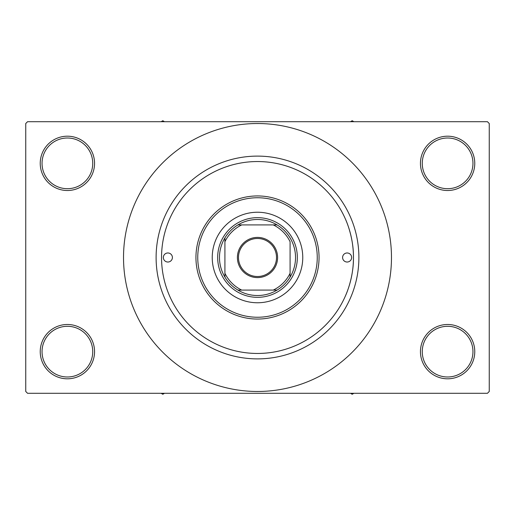 <?xml version="1.0" encoding="UTF-8"?>
<svg xmlns="http://www.w3.org/2000/svg" width="515" height="515" viewBox="0 0 515 515"><rect width="100%" height="100%" fill="white"/><g stroke="black" fill="none" stroke-linecap="round" stroke-linejoin="round"><path stroke-width="0.77" d="M420.446 351.648A27.16 27.16 0 0 1 447.606 324.489A27.16 27.16 0 0 1 474.766 351.648A27.16 27.16 0 0 1 447.606 378.808A27.16 27.16 0 0 1 420.446 351.648M472.957 351.648A25.344 25.344 0 0 0 447.606 326.298A25.344 25.344 0 0 0 422.261 351.648A25.344 25.344 0 0 0 447.606 376.993A25.344 25.344 0 0 0 472.957 351.648M40.234 351.648A27.16 27.16 0 0 1 67.394 324.489A27.16 27.16 0 0 1 94.554 351.648A27.16 27.16 0 0 1 67.394 378.808A27.16 27.16 0 0 1 40.234 351.648M92.739 351.648A25.344 25.344 0 0 0 67.394 326.298A25.344 25.344 0 0 0 42.043 351.648A25.344 25.344 0 0 0 67.394 376.993A25.344 25.344 0 0 0 92.739 351.648M40.234 163.352A27.16 27.16 0 0 1 67.394 136.192A27.16 27.16 0 0 1 94.554 163.352A27.16 27.16 0 0 1 67.394 190.511A27.16 27.16 0 0 1 40.234 163.352M92.739 163.352A25.344 25.344 0 0 0 67.394 138.007A25.344 25.344 0 0 0 42.043 163.352A25.344 25.344 0 0 0 67.394 188.702A25.344 25.344 0 0 0 92.739 163.352M420.446 163.352A27.16 27.16 0 0 1 447.606 136.192A27.16 27.16 0 0 1 474.766 163.352A27.16 27.16 0 0 1 447.606 190.511A27.16 27.16 0 0 1 420.446 163.352M472.957 163.352A25.344 25.344 0 0 0 447.606 138.007A25.344 25.344 0 0 0 422.261 163.352A25.344 25.344 0 0 0 447.606 188.702A25.344 25.344 0 0 0 472.957 163.352M345.752 295.172C344.31 298.282 353.728 279.677 353.457 257.5C353.728 235.342 344.31 216.706 345.752 219.828L345.636 219.551M156.109 257.5A101.391 101.391 0 0 1 257.5 156.109A101.391 101.391 0 0 1 358.891 257.5A101.391 101.391 0 0 1 257.5 358.891A101.391 101.391 0 0 1 156.109 257.5M123.523 257.5A133.977 133.977 0 0 0 257.5 391.477A133.977 133.977 0 0 0 391.477 257.5A133.977 133.977 0 0 0 257.5 123.523A133.977 133.977 0 0 0 123.523 257.5M487.441 393.293L27.559 393.293L25.75 391.477L25.75 123.523L27.559 121.707L487.441 121.707L489.25 123.523L489.25 391.477L487.441 393.293M163.352 257.5A4.526 4.526 0 0 0 167.877 262.026A4.526 4.526 0 0 0 172.403 257.5A4.526 4.526 0 0 0 167.877 252.974A4.526 4.526 0 0 0 163.352 257.5M342.597 257.5A4.526 4.526 0 0 0 347.123 262.026A4.526 4.526 0 0 0 351.648 257.5A4.526 4.526 0 0 0 347.123 252.974A4.526 4.526 0 0 0 342.597 257.5M212.238 257.5A45.262 45.262 0 0 0 257.5 302.762A45.262 45.262 0 0 0 302.762 257.5A45.262 45.262 0 0 0 257.5 212.238A45.262 45.262 0 0 0 212.238 257.5M317.246 257.5A59.746 59.746 0 0 0 257.5 197.754A59.746 59.746 0 0 0 197.754 257.5A59.746 59.746 0 0 0 257.5 317.246A59.746 59.746 0 0 0 317.246 257.5M195.945 257.5A61.555 61.555 0 0 1 257.5 195.938A61.555 61.555 0 0 1 319.055 257.5A61.555 61.555 0 0 1 257.5 319.055A61.555 61.555 0 0 1 195.945 257.5M353.457 257.5A95.957 95.957 0 0 0 257.5 161.543A95.957 95.957 0 0 0 161.543 257.5A95.957 95.957 0 0 0 257.5 353.457A95.957 95.957 0 0 0 353.457 257.5M350.496 393.293L352.189 394.271L353.882 393.293M257.5 237.402A20.098 20.098 0 0 1 277.598 257.5A20.098 20.098 0 0 1 257.5 277.598A20.098 20.098 0 0 1 237.402 257.5A20.098 20.098 0 0 1 257.5 237.402M257.5 276.51A19.01 19.01 0 0 0 276.51 257.5A19.01 19.01 0 0 0 257.5 238.49A19.01 19.01 0 0 0 238.49 257.5A19.01 19.01 0 0 0 257.5 276.51M290.087 237.917A38.02 38.02 0 0 0 277.083 224.913L273.285 224.913L277.083 224.913A38.02 38.02 0 0 0 237.917 224.913L241.715 224.913L237.917 224.913A38.02 38.02 0 0 0 224.913 277.083L224.913 273.285L224.913 277.083A38.02 38.02 0 0 0 277.083 290.087L273.285 290.087L277.083 290.087A38.02 38.02 0 0 0 290.087 277.083L290.087 241.715A36.211 36.211 0 0 0 273.285 224.913L241.715 224.913A36.211 36.211 0 0 0 224.913 241.715L224.913 273.285A36.211 36.211 0 0 0 241.715 290.087L273.285 290.087A36.211 36.211 0 0 0 290.087 273.285M257.5 297.329A39.829 39.829 0 0 1 217.671 257.5A39.829 39.829 0 0 1 257.5 217.665A39.829 39.829 0 0 1 297.335 257.5A39.829 39.829 0 0 1 257.5 297.329M290.093 237.917A38.02 38.02 0 0 1 290.093 277.083L290.093 273.285M237.917 290.087L241.715 290.087L237.917 290.087M224.913 237.917L224.913 241.715L224.913 237.917M161.118 393.293L162.811 394.271L164.504 393.293M353.882 121.707L352.189 120.729L350.496 121.707M164.504 121.707L162.811 120.729L161.118 121.707"/></g></svg>
